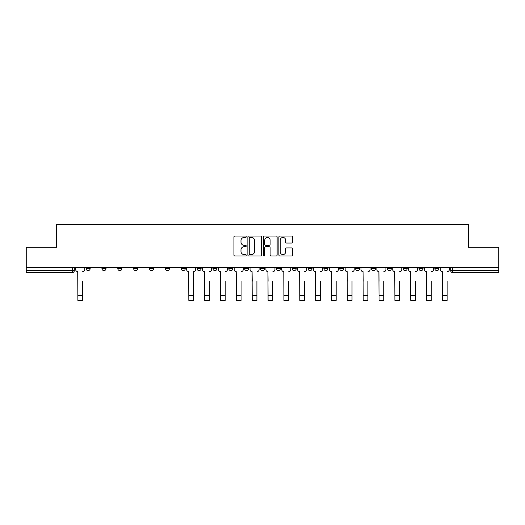 <?xml version="1.0" encoding="UTF-8"?>
<svg xmlns="http://www.w3.org/2000/svg" width="525" height="525" viewBox="0 0 525 525"><rect width="100%" height="100%" fill="white"/><g stroke="black" fill="none" stroke-linecap="round" stroke-linejoin="round"><path stroke-width="0.79" d="M246.245 236.736A0.696 0.696 0 0 0 245.543 236.04L234.944 236.04A0.998 0.998 0 0 0 233.947 237.037L233.947 254.993A0.998 0.998 0 0 0 234.944 255.99L245.543 255.99A0.696 0.696 0 0 0 246.245 255.288A0.696 0.696 0 0 0 245.543 254.592L244.171 254.592A3.189 3.189 0 0 1 240.982 251.396L240.982 249.9A3.189 3.189 0 0 1 244.171 246.711L245.543 246.711A0.696 0.696 0 0 0 246.245 246.015A0.696 0.696 0 0 0 245.543 245.313L244.171 245.313A3.189 3.189 0 0 1 240.982 242.123L240.982 240.627A3.189 3.189 0 0 1 244.171 237.438L245.543 237.438A0.696 0.696 0 0 0 246.245 236.736M418.983 268.57L418.983 267.455L418.983 268.57A2.034 2.034 0 0 0 421.017 270.605A2.034 2.034 0 0 1 418.983 268.57L423.052 268.57A2.034 2.034 0 0 1 421.017 270.605M403.134 268.57L403.134 267.455L403.134 268.57A2.034 2.034 0 0 0 405.162 270.605A2.034 2.034 0 0 1 403.134 268.57L407.197 268.57A2.034 2.034 0 0 1 405.162 270.605M355.576 267.455L355.576 268.57L359.645 268.57A2.034 2.034 0 0 1 357.61 270.605A2.034 2.034 0 0 1 355.576 268.57L355.576 267.455M339.727 267.455L339.727 268.57L343.79 268.57A2.034 2.034 0 0 1 341.755 270.605A2.034 2.034 0 0 1 339.727 268.57L339.727 267.455M260.466 267.455L260.466 268.57L264.534 268.57A2.034 2.034 0 0 1 262.5 270.605A2.034 2.034 0 0 1 260.466 268.57L260.466 267.455M212.914 267.455L212.914 268.57L216.976 268.57A2.034 2.034 0 0 1 214.948 270.605A2.034 2.034 0 0 1 212.914 268.57L212.914 267.455M181.21 267.455L181.21 268.57L185.273 268.57A2.034 2.034 0 0 1 183.245 270.605A2.034 2.034 0 0 1 181.21 268.57L181.21 267.455M165.355 267.455L165.355 268.57L169.424 268.57A2.034 2.034 0 0 1 167.39 270.605A2.034 2.034 0 0 1 165.355 268.57L165.355 267.455M133.652 268.57L133.652 267.455L133.652 268.57A2.034 2.034 0 0 0 135.686 270.605A2.034 2.034 0 0 1 133.652 268.57L137.721 268.57A2.034 2.034 0 0 1 135.686 270.605M101.948 268.57L101.948 267.455L101.948 268.57A2.034 2.034 0 0 0 103.983 270.605A2.034 2.034 0 0 1 101.948 268.57L106.017 268.57A2.034 2.034 0 0 1 103.983 270.605A2.034 2.034 0 0 0 106.017 268.57L106.017 267.455L106.017 268.57M291.651 243.068A0.998 0.998 0 0 0 292.648 242.071L292.648 237.037A0.998 0.998 0 0 0 291.651 236.04L279.877 236.04A0.998 0.998 0 0 0 278.88 237.037L278.88 254.993A0.998 0.998 0 0 0 279.877 255.99L291.651 255.99A0.998 0.998 0 0 0 292.648 254.993L292.648 248.902A0.998 0.998 0 0 0 291.651 247.912L286.611 247.912A0.998 0.998 0 0 0 285.613 248.902L285.613 251.921A2.671 2.671 0 0 1 282.949 254.592A2.671 2.671 0 0 1 280.278 251.921L280.278 240.102A2.671 2.671 0 0 1 282.949 237.438A2.671 2.671 0 0 1 285.613 240.102L285.613 242.071A0.998 0.998 0 0 0 286.611 243.068L291.651 243.068M26.25 267.455L26.25 247.236L56.529 247.236L56.529 224.575L468.471 224.575L468.471 247.236L498.75 247.236L498.75 267.455L26.25 267.455L26.25 270.605L74.314 270.605L74.314 267.455L74.314 270.605A2.034 2.034 0 0 1 72.279 272.639L26.25 272.639L26.25 270.605M261.627 237.037A0.998 0.998 0 0 0 260.63 236.04L248.863 236.04A0.998 0.998 0 0 0 247.866 237.037L247.866 254.993A0.998 0.998 0 0 0 248.863 255.99L260.63 255.99A0.998 0.998 0 0 0 261.627 254.993L261.627 237.037M264.37 236.04L276.137 236.04A0.998 0.998 0 0 1 277.134 237.037L277.134 254.993A0.998 0.998 0 0 1 276.137 255.99L271.103 255.99A0.998 0.998 0 0 1 270.106 254.993L270.106 247.708A0.998 0.998 0 0 0 269.108 246.711L265.768 246.711A0.998 0.998 0 0 0 264.771 247.708L264.771 255.288A0.696 0.696 0 0 1 264.068 255.99A0.696 0.696 0 0 1 263.373 255.288L263.373 237.037A0.998 0.998 0 0 1 264.37 236.04M450.686 267.455L450.686 270.605L498.75 270.605L498.75 272.639L452.721 272.639A2.034 2.034 0 0 1 450.686 270.605L450.686 267.455M498.75 267.455L498.75 270.605M438.9 267.455L438.9 268.57A2.034 2.034 0 0 1 436.866 270.605A2.034 2.034 0 0 1 434.838 268.57L438.9 268.57A2.034 2.034 0 0 1 436.866 270.605M434.838 267.455L434.838 268.57M423.052 267.455L423.052 268.57L423.052 267.455M407.197 267.455L407.197 268.57L407.197 267.455M391.348 267.455L391.348 268.57A2.034 2.034 0 0 1 389.314 270.605A2.034 2.034 0 0 1 387.279 268.57L391.348 268.57L391.348 267.455M387.279 267.455L387.279 268.57M375.493 268.57L375.493 267.455L375.493 268.57A2.034 2.034 0 0 1 373.459 270.605A2.034 2.034 0 0 1 371.431 268.57L375.493 268.57A2.034 2.034 0 0 1 373.459 270.605M371.431 267.455L371.431 268.57M359.645 267.455L359.645 268.57M343.79 267.455L343.79 268.57M327.941 267.455L327.941 268.57A2.034 2.034 0 0 1 325.907 270.605A2.034 2.034 0 0 1 323.873 268.57L327.941 268.57M323.873 267.455L323.873 268.57M312.086 267.455L312.086 268.57A2.034 2.034 0 0 1 310.052 270.605A2.034 2.034 0 0 1 308.024 268.57L312.086 268.57A2.034 2.034 0 0 1 310.052 270.605M308.024 267.455L308.024 268.57M296.238 267.455L296.238 268.57A2.034 2.034 0 0 1 294.203 270.605A2.034 2.034 0 0 1 292.169 268.57A2.034 2.034 0 0 0 294.203 270.605M292.169 267.455L292.169 268.57L296.238 268.57M280.383 267.455L280.383 268.57A2.034 2.034 0 0 1 278.348 270.605A2.034 2.034 0 0 1 276.321 268.57A2.034 2.034 0 0 0 278.348 270.605M276.321 267.455L276.321 268.57L280.383 268.57M264.534 267.455L264.534 268.57A2.034 2.034 0 0 1 262.5 270.605M248.679 267.455L248.679 268.57A2.034 2.034 0 0 1 246.652 270.605A2.034 2.034 0 0 1 244.617 268.57L248.679 268.57M244.617 267.455L244.617 268.57M228.762 267.455L228.762 268.57L232.831 268.57L232.831 267.455L232.831 268.57A2.034 2.034 0 0 1 230.797 270.605A2.034 2.034 0 0 1 228.762 268.57A2.034 2.034 0 0 0 230.797 270.605M216.976 267.455L216.976 268.57M201.127 267.455L201.127 268.57A2.034 2.034 0 0 1 199.093 270.605A2.034 2.034 0 0 1 197.059 268.57L201.127 268.57L201.127 267.455M197.059 267.455L197.059 268.57M185.273 268.57L185.273 267.455L185.273 268.57A2.034 2.034 0 0 1 183.245 270.605M169.424 268.57L169.424 267.455L169.424 268.57A2.034 2.034 0 0 1 167.39 270.605M153.569 267.455L153.569 268.57A2.034 2.034 0 0 1 151.541 270.605A2.034 2.034 0 0 1 149.507 268.57A2.034 2.034 0 0 0 151.541 270.605A2.034 2.034 0 0 0 153.569 268.57L153.569 267.455M149.507 267.455L149.507 268.57L153.569 268.57M137.721 267.455L137.721 268.57M121.866 267.455L121.866 268.57A2.034 2.034 0 0 1 119.838 270.605A2.034 2.034 0 0 1 117.803 268.57A2.034 2.034 0 0 0 119.838 270.605M117.803 267.455L117.803 268.57L121.866 268.57M90.162 267.455L90.162 268.57A2.034 2.034 0 0 1 88.134 270.605A2.034 2.034 0 0 1 86.1 268.57A2.034 2.034 0 0 0 88.134 270.605A2.034 2.034 0 0 0 90.162 268.57L90.162 267.455M86.1 267.455L86.1 268.57L90.162 268.57M249.959 237.438A0.696 0.696 0 0 0 249.257 238.133L249.257 253.89A0.696 0.696 0 0 0 249.959 254.592L251.403 254.592A3.189 3.189 0 0 0 254.599 251.396L254.599 240.627A3.189 3.189 0 0 0 251.403 237.438L249.959 237.438M270.106 240.155A2.671 2.671 0 0 0 267.435 237.484A2.671 2.671 0 0 0 264.771 240.155L264.771 244.315A0.998 0.998 0 0 0 265.768 245.313L269.108 245.313A0.998 0.998 0 0 0 270.106 244.315L270.106 240.155M75.685 269.588L75.685 267.455L75.685 269.588A2.034 2.034 0 0 0 77.72 271.622L77.871 281.275M77.72 271.622L77.871 300.425L82.543 300.425L82.543 281.275M84.728 269.588L84.728 267.455L84.728 269.588A2.034 2.034 0 0 1 82.694 271.622M82.543 300.425L77.871 300.425M202.499 269.588L202.499 267.455L202.499 269.588A2.034 2.034 0 0 0 204.527 271.622L204.684 281.275M204.527 271.622L204.684 300.425L209.357 300.425L209.357 281.275M211.542 269.588L211.542 267.455L211.542 269.588A2.034 2.034 0 0 1 209.508 271.622M218.348 269.588L218.348 267.455L218.348 269.588A2.034 2.034 0 0 0 220.382 271.622L220.533 281.275M220.382 271.622L220.533 300.425L225.205 300.425L225.205 281.275M227.391 269.588L227.391 267.455L227.391 269.588A2.034 2.034 0 0 1 225.363 271.622M234.202 269.588L234.202 267.455L234.202 269.588A2.034 2.034 0 0 0 236.23 271.622L236.388 281.275M236.23 271.622L236.388 300.425L241.06 300.425L241.06 281.275M243.246 269.588L243.246 267.455L243.246 269.588A2.034 2.034 0 0 1 241.211 271.622M250.051 269.588L250.051 267.455L250.051 269.588A2.034 2.034 0 0 0 252.085 271.622L252.236 281.275M252.085 271.622L252.236 300.425L256.909 300.425L256.909 281.275M259.094 269.588L259.094 267.455L259.094 269.588A2.034 2.034 0 0 1 257.066 271.622M265.906 269.588L265.906 267.455L265.906 269.588A2.034 2.034 0 0 0 267.934 271.622L268.091 281.275M267.934 271.622L268.091 300.425L272.764 300.425L272.764 281.275M274.949 269.588L274.949 267.455L274.949 269.588A2.034 2.034 0 0 1 272.915 271.622M281.754 269.588L281.754 267.455L281.754 269.588A2.034 2.034 0 0 0 283.789 271.622L283.94 281.275M283.789 271.622L283.94 300.425L288.612 300.425L288.612 281.275M290.798 269.588L290.798 267.455L290.798 269.588A2.034 2.034 0 0 1 288.77 271.622M297.609 269.588L297.609 267.455L297.609 269.588A2.034 2.034 0 0 0 299.637 271.622L299.795 281.275M299.637 271.622L299.795 300.425L304.467 300.425L304.467 281.275M306.652 269.588L306.652 267.455L306.652 269.588A2.034 2.034 0 0 1 304.618 271.622M313.458 269.588L313.458 267.455L313.458 269.588A2.034 2.034 0 0 0 315.492 271.622L315.643 281.275M315.492 271.622L315.643 300.425L320.316 300.425L320.316 281.275M322.501 269.588L322.501 267.455L322.501 269.588A2.034 2.034 0 0 1 320.473 271.622M329.313 269.588L329.313 267.455L329.313 269.588A2.034 2.034 0 0 0 331.341 271.622L331.498 281.275M331.341 271.622L331.498 300.425L336.171 300.425L336.171 281.275M338.356 269.588L338.356 267.455L338.356 269.588A2.034 2.034 0 0 1 336.322 271.622M345.161 269.588L345.161 267.455L345.161 269.588A2.034 2.034 0 0 0 347.196 271.622L347.347 281.275M347.196 271.622L347.347 300.425L352.019 300.425L352.019 281.275M354.204 269.588L354.204 267.455L354.204 269.588A2.034 2.034 0 0 1 352.177 271.622M361.016 269.588L361.016 267.455L361.016 269.588A2.034 2.034 0 0 0 363.044 271.622L363.202 281.275M363.044 271.622L363.202 300.425L367.874 300.425L367.874 281.275M370.059 269.588L370.059 267.455L370.059 269.588A2.034 2.034 0 0 1 368.025 271.622M376.865 269.588L376.865 267.455L376.865 269.588A2.034 2.034 0 0 0 378.899 271.622L379.05 281.275M378.899 271.622L379.05 300.425L383.723 300.425L383.723 281.275M385.908 269.588L385.908 267.455L385.908 269.588A2.034 2.034 0 0 1 383.873 271.622M392.72 269.588L392.72 267.455L392.72 269.588A2.034 2.034 0 0 0 394.748 271.622L394.898 281.275M394.748 271.622L394.898 300.425L399.577 300.425L399.577 281.275M401.763 269.588L401.763 267.455L401.763 269.588A2.034 2.034 0 0 1 399.728 271.622M408.568 269.588L408.568 267.455L408.568 269.588A2.034 2.034 0 0 0 410.602 271.622L410.753 281.275M410.602 271.622L410.753 300.425L415.426 300.425L415.426 281.275M417.611 269.588L417.611 267.455L417.611 269.588A2.034 2.034 0 0 1 415.577 271.622M188.829 300.425L193.502 300.425L188.829 300.425L188.678 271.622A2.034 2.034 0 0 1 186.644 269.588L186.644 267.455M195.687 267.455L195.687 269.588A2.034 2.034 0 0 1 193.659 271.622L193.502 300.425M209.357 300.425L204.684 300.425M225.205 300.425L220.533 300.425M241.06 300.425L236.388 300.425M256.909 300.425L252.236 300.425M272.764 300.425L268.091 300.425M288.612 300.425L283.94 300.425M304.467 300.425L299.795 300.425M320.316 300.425L315.643 300.425M336.171 300.425L331.498 300.425M352.019 300.425L347.347 300.425M367.874 300.425L363.202 300.425M383.723 300.425L379.05 300.425M399.577 300.425L394.898 300.425M415.426 300.425L410.753 300.425M424.423 269.588L424.423 267.455L424.423 269.588A2.034 2.034 0 0 0 426.451 271.622L426.602 281.275M426.451 271.622L426.602 300.425L431.281 300.425L431.281 281.275M433.466 269.588L433.466 267.455L433.466 269.588A2.034 2.034 0 0 1 431.432 271.622M431.281 300.425L426.602 300.425M440.272 269.588L440.272 267.455L440.272 269.588A2.034 2.034 0 0 0 442.306 271.622L442.457 281.275M442.306 271.622L442.457 300.425L447.129 300.425L447.129 281.275M449.315 269.588L449.315 267.455L449.315 269.588A2.034 2.034 0 0 1 447.28 271.622M447.129 300.425L442.457 300.425M72.279 267.455L72.279 272.639M452.721 267.455L452.721 272.639M82.543 295.293L77.871 295.293M193.502 295.293L188.829 295.293M209.357 295.293L204.684 295.293M225.205 295.293L220.533 295.293M241.06 295.293L236.388 295.293M256.909 295.293L252.236 295.293M272.764 295.293L268.091 295.293M288.612 295.293L283.94 295.293M304.467 295.293L299.795 295.293M320.316 295.293L315.643 295.293M336.171 295.293L331.498 295.293M352.019 295.293L347.347 295.293M367.874 295.293L363.202 295.293M383.723 295.293L379.05 295.293M399.577 295.293L394.898 295.293M415.426 295.293L410.753 295.293M431.281 295.293L426.602 295.293M447.129 295.293L442.457 295.293"/></g></svg>
